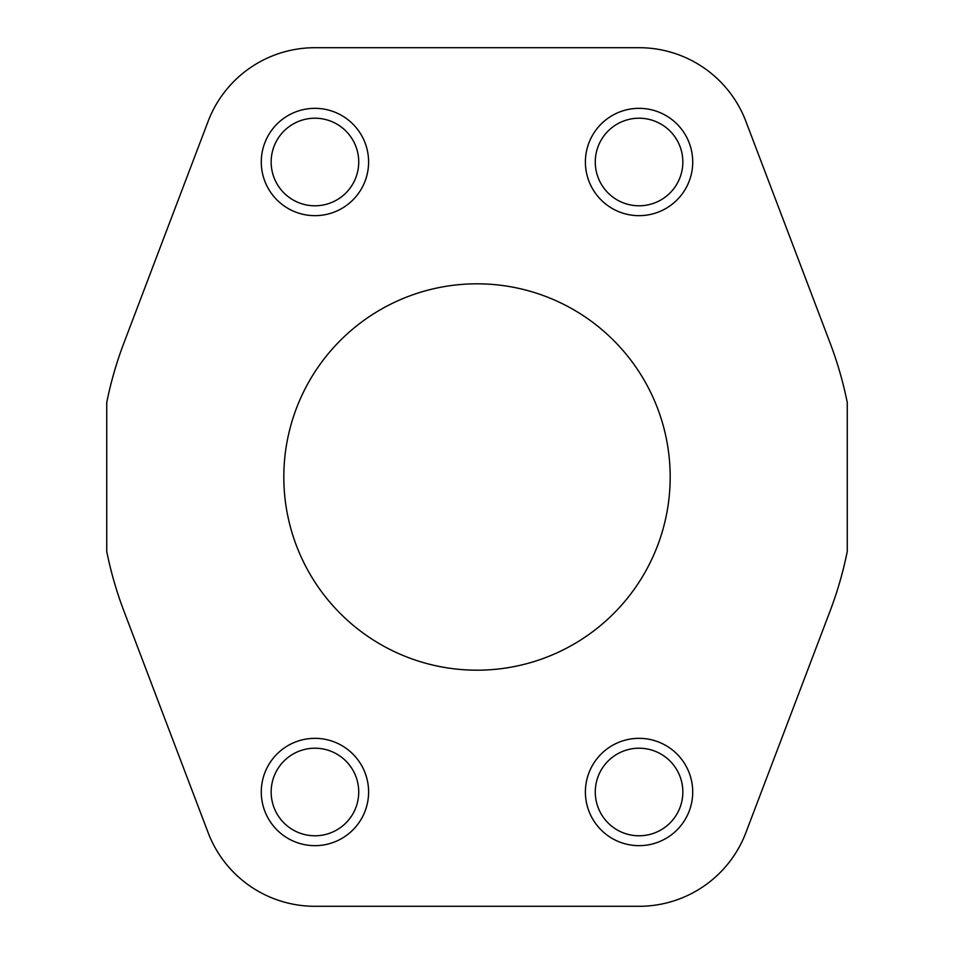 <?xml version="1.0" encoding="UTF-8"?>
<svg xmlns="http://www.w3.org/2000/svg" width="954" height="954" viewBox="0 0 954 954"><rect width="100%" height="100%" fill="white"/><g stroke="black" fill="none" stroke-linecap="round" stroke-linejoin="round"><path stroke-width="1.43" d="M670.185 477A193.185 193.185 0 0 1 477 670.185A193.185 193.185 0 0 1 283.815 477A193.185 193.185 0 0 1 477 283.815A193.185 193.185 0 0 1 670.185 477M368.602 162.001A53.662 53.662 0 0 1 314.939 215.664A53.662 53.662 0 0 1 261.277 162.001A53.662 53.662 0 0 1 314.939 108.339A53.662 53.662 0 0 1 368.602 162.001M271.151 162.001A43.789 43.789 0 0 0 314.939 205.79A43.789 43.789 0 0 0 358.728 162.001A43.789 43.789 0 0 0 314.939 118.213A43.789 43.789 0 0 0 271.151 162.001M368.602 791.999A53.662 53.662 0 0 1 314.939 845.661A53.662 53.662 0 0 1 261.277 791.999A53.662 53.662 0 0 1 314.939 738.336A53.662 53.662 0 0 1 368.602 791.999M271.151 791.999A43.789 43.789 0 0 0 314.939 835.787A43.789 43.789 0 0 0 358.728 791.999A43.789 43.789 0 0 0 314.939 748.21A43.789 43.789 0 0 0 271.151 791.999M692.723 791.999A53.662 53.662 0 0 1 639.061 845.661A53.662 53.662 0 0 1 585.398 791.999A53.662 53.662 0 0 1 639.061 738.336A53.662 53.662 0 0 1 692.723 791.999M595.272 791.999A43.789 43.789 0 0 0 639.061 835.787A43.789 43.789 0 0 0 682.849 791.999A43.789 43.789 0 0 0 639.061 748.21A43.789 43.789 0 0 0 595.272 791.999M595.272 162.001A43.789 43.789 0 0 0 639.061 205.79A43.789 43.789 0 0 0 682.849 162.001A43.789 43.789 0 0 0 639.061 118.213A43.789 43.789 0 0 0 595.272 162.001M692.723 162.001A53.662 53.662 0 0 1 639.061 215.664A53.662 53.662 0 0 1 585.398 162.001A53.662 53.662 0 0 1 639.061 108.339A53.662 53.662 0 0 1 692.723 162.001M106.729 402.576L106.729 551.424A377.677 377.677 0 0 0 123.948 611.144L208.091 832.592A114.301 114.301 0 0 0 314.939 906.3L639.061 906.3A114.301 114.301 0 0 0 745.909 832.592L830.052 611.144A377.677 377.677 0 0 0 847.271 551.424L847.271 402.576A377.677 377.677 0 0 0 830.052 342.856L745.909 121.408A114.301 114.301 0 0 0 639.061 47.7L314.939 47.7A114.301 114.301 0 0 0 208.091 121.408L123.948 342.856A377.677 377.677 0 0 0 106.729 402.576"/></g></svg>
